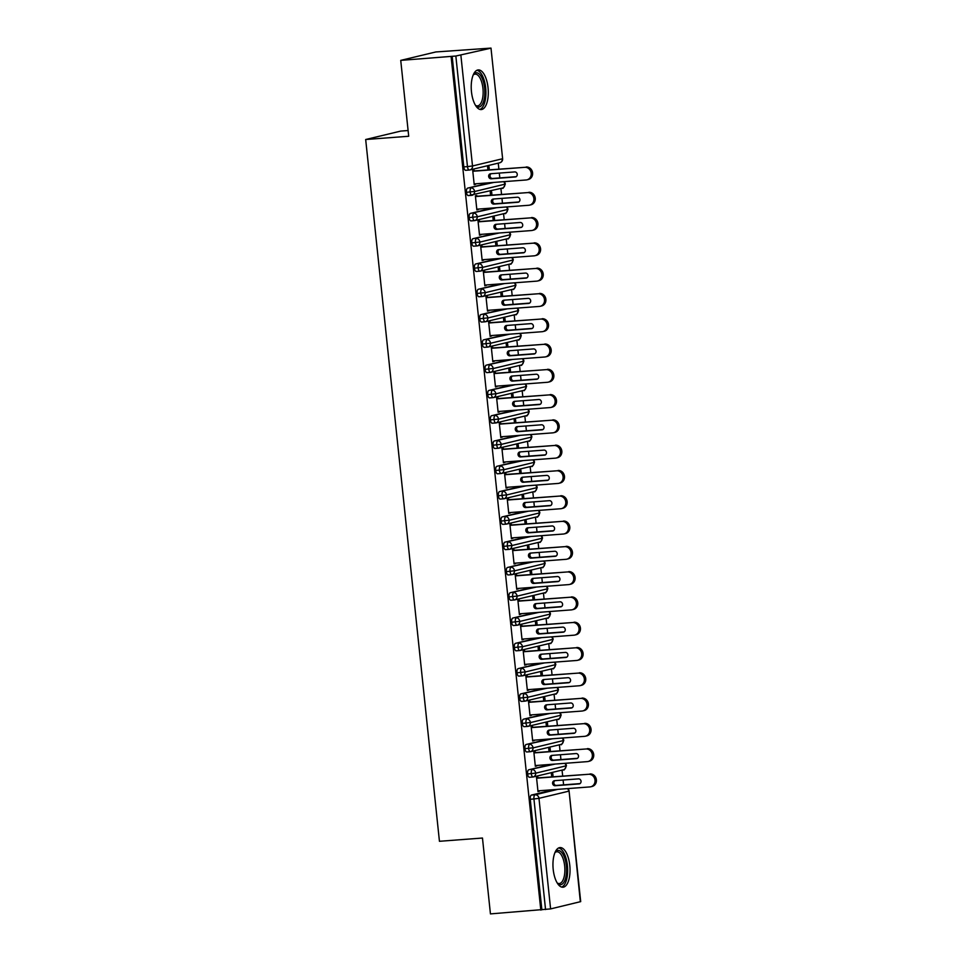 <?xml version="1.0" encoding="UTF-8"?>
<svg xmlns="http://www.w3.org/2000/svg" width="962" height="962" viewBox="0 0 962 962"><rect width="100%" height="100%" fill="white"/><g stroke="black" fill="none" stroke-linecap="round" stroke-linejoin="round"><path stroke-width="1.44" d="M553.198 869.383A19.877 8.43 -94.3 0 1 559.992 847.582A19.877 8.43 -94.3 0 1 569.781 865.403A19.877 8.43 -94.3 0 1 562.986 887.217A19.877 8.43 -94.3 0 1 553.198 869.383M471.464 91.739A19.877 8.43 -94.3 0 1 478.258 69.925A19.877 8.43 -94.3 0 1 488.047 87.758A19.877 8.43 -94.3 0 1 481.253 109.56A19.877 8.43 -94.3 0 1 471.464 91.739M580.351 901.755L569.083 791.041L580.699 901.622L550.601 908.91L490.44 913.9L482.467 838.034L439.442 841.293L365.68 139.514L408.706 136.255L400.733 60.378L435.798 51.96L490.993 48.1L502.621 158.682L490.993 48.1M563.6 784.86L563.095 780.026M562.674 776.009L562.048 770.093M560.942 759.571L560.437 754.737M560.016 750.721L559.391 744.804M558.285 734.283L557.78 729.449M557.359 725.432L556.733 719.516M555.627 708.994L555.122 704.16M554.701 700.144L554.076 694.215M552.97 683.705L552.465 678.871M552.044 674.855L551.418 668.927M550.312 658.417L549.807 653.583M549.386 649.566L548.761 643.638M547.655 633.128L547.15 628.294M546.729 624.278L546.103 618.35M544.997 607.84L544.492 603.006M544.071 598.989L543.446 593.061M542.34 582.551L541.834 577.717M541.414 573.701L540.788 567.772M539.682 557.263L539.177 552.428M538.744 548.412L538.131 542.484M537.024 531.974L536.519 527.14M536.087 523.112L535.473 517.195M534.367 506.673L533.862 501.851M533.429 497.823L532.816 491.907M531.709 481.385L531.192 476.563M530.771 472.534L530.158 466.618M529.052 456.096L528.535 451.262M528.114 447.246L527.501 441.33M526.394 430.808L525.877 425.974M525.456 421.957L524.831 416.041M523.737 405.519L523.22 400.685M522.799 396.669L522.174 390.752M521.079 380.23L520.562 375.396M520.141 371.38L519.516 365.464M518.41 354.942L517.905 350.108M517.484 346.092L516.859 340.163M515.752 329.653L515.247 324.819M514.826 320.803L514.201 314.875M513.095 304.365L512.59 299.531M512.169 295.514L511.543 289.586M510.437 279.076L509.932 274.242M509.511 270.226L508.886 264.297M507.78 253.788L507.275 248.954M506.854 244.937L506.228 239.009M505.122 228.499L504.617 223.665M504.196 219.649L503.571 213.72M502.465 203.21L501.96 198.376M501.539 194.36L500.913 188.432M499.807 177.922L499.302 173.088M498.881 169.059L498.256 163.143M408.104 130.531L400.757 131.085L365.68 139.514M469.24 170.034L465.776 170.298A3.824 1.623 -94.3 0 1 465.668 170.31A3.824 1.623 -94.3 0 1 463.792 166.883L467.472 166.606L455.844 56.024L490.644 48.232M463.792 166.883L452.164 56.313L400.733 60.378M455.844 56.024L452.164 56.313M540.812 910.088L451.106 56.566M474.182 170.935L474.098 170.178L472.727 170.514L474.206 184.668L475.589 184.343L474.182 184.451M487.914 169.901L487.602 166.931L488.985 166.606L489.309 169.793M554.088 789.634L531.445 795.069L535.125 794.792L557.768 789.357M541.871 909.824L530.254 799.254A3.824 1.623 -94.3 0 1 531.445 795.069M533.032 776.983L529.569 777.248A3.824 1.623 -94.3 0 1 529.461 777.26A3.824 1.623 -94.3 0 1 527.597 773.965A3.824 1.623 -94.3 0 1 528.787 769.78L555.11 764.068M551.43 764.345L528.787 769.78M537.974 777.885L537.89 777.128L536.519 777.452L537.998 791.618L539.333 790.752M553.102 776.731L552.777 773.556L551.394 773.881L551.707 776.839M530.375 751.695L526.911 751.959A3.824 1.623 -94.3 0 1 526.803 751.971A3.824 1.623 -94.3 0 1 524.939 748.664A3.824 1.623 -94.3 0 1 526.13 744.492L552.453 738.78M548.773 739.056L526.13 744.492M535.317 752.597L535.233 751.839L533.862 752.164L535.341 766.329L536.676 765.463M550.444 751.442L550.12 748.268L548.737 748.592L549.049 751.55M527.717 726.406L524.254 726.671A3.824 1.623 -94.3 0 1 524.146 726.683A3.824 1.623 -94.3 0 1 522.282 723.376A3.824 1.623 -94.3 0 1 523.472 719.203L549.795 713.491M546.115 713.768L523.472 719.203M532.659 727.308L532.575 726.55L531.192 726.875L532.683 741.041L534.006 740.175M547.787 726.154L547.45 722.967L546.079 723.304L546.38 726.262M525.06 701.118L521.596 701.37A3.824 1.623 -94.3 0 1 521.488 701.394A3.824 1.623 -94.3 0 1 519.624 698.087A3.824 1.623 -94.3 0 1 520.815 693.915L547.137 688.203M543.458 688.479L520.815 693.915M530.002 702.019L529.918 701.262L528.535 701.587L530.026 715.752L531.349 714.886M545.129 700.865L544.793 697.678L543.422 698.015L543.722 700.973M522.402 675.829L518.939 676.082A3.824 1.623 -94.3 0 1 518.831 676.106A3.824 1.623 -94.3 0 1 516.967 672.799A3.824 1.623 -94.3 0 1 518.157 668.626L544.48 662.914M540.8 663.191L518.157 668.626M527.344 676.731L527.26 675.961L525.877 676.298L527.368 690.463L528.691 689.598M542.472 675.577L542.135 672.39L540.764 672.727L541.065 675.685M519.745 650.54L516.281 650.793A3.824 1.623 -94.3 0 1 516.173 650.817A3.824 1.623 -94.3 0 1 514.309 647.51A3.824 1.623 -94.3 0 1 515.5 643.337L541.822 637.614M538.143 637.902L515.5 643.337M524.687 651.43L524.603 650.673L523.22 651.009L524.711 665.175L526.034 664.309M539.814 650.288L539.478 647.101L538.095 647.438L538.407 650.396M517.087 625.24L513.624 625.504A3.824 1.623 -94.3 0 1 513.516 625.528A3.824 1.623 -94.3 0 1 511.652 622.222A3.824 1.623 -94.3 0 1 512.842 618.049L539.165 612.325M535.473 612.614L512.842 618.049M522.029 626.142L521.945 625.384L520.562 625.721L522.053 639.886L523.376 639.021M537.157 624.999L536.82 621.813L535.437 622.149L535.75 625.108M514.429 599.951L510.966 600.216A3.824 1.623 -94.3 0 1 510.858 600.24A3.824 1.623 -94.3 0 1 508.994 596.933A3.824 1.623 -94.3 0 1 510.185 592.76L536.495 587.036M532.816 587.325L510.185 592.76M519.372 600.853L519.288 600.096L517.905 600.432L519.396 614.598L520.719 613.732M534.499 599.711L534.163 596.524L532.78 596.861L533.092 599.819M511.772 574.663L508.309 574.927A3.824 1.623 -94.3 0 1 508.201 574.951A3.824 1.623 -94.3 0 1 506.325 571.644A3.824 1.623 -94.3 0 1 507.527 567.472L533.838 561.748M530.158 562.024L507.527 567.472M516.714 575.565L516.63 574.807L515.247 575.144L516.738 589.297L518.061 588.443M531.842 574.422L531.505 571.236L530.122 571.572L530.435 574.53M509.114 549.374L505.651 549.639A3.824 1.623 -94.3 0 1 505.543 549.651A3.824 1.623 -94.3 0 1 503.667 546.356A3.824 1.623 -94.3 0 1 504.87 542.183L531.18 536.459M527.501 536.736L504.87 542.183M514.057 550.276L513.973 549.518L512.59 549.855L514.081 564.009L515.404 563.143M529.184 549.134L528.847 545.947L527.465 546.284L527.777 549.242M506.457 524.086L502.994 524.35A3.824 1.623 -94.3 0 1 502.885 524.362A3.824 1.623 -94.3 0 1 501.01 521.067A3.824 1.623 -94.3 0 1 502.212 516.895L528.523 511.171M524.843 511.447L502.212 516.895M511.399 524.987L511.315 524.23L509.932 524.567L511.423 538.72L512.746 537.854M526.527 523.845L526.19 520.658L524.807 520.983L525.12 523.953M503.799 498.797L500.336 499.062A3.824 1.623 -94.3 0 1 500.228 499.074A3.824 1.623 -94.3 0 1 498.352 495.779A3.824 1.623 -94.3 0 1 499.555 491.594L525.865 485.882M522.186 486.159L499.555 491.594M508.742 499.699L508.657 498.941L507.275 499.278L508.766 513.431L510.088 512.566M523.869 498.556L523.532 495.37L522.15 495.695L522.462 498.665M501.142 473.508L497.679 473.773A3.824 1.623 -94.3 0 1 497.57 473.785A3.824 1.623 -94.3 0 1 495.695 470.49A3.824 1.623 -94.3 0 1 496.897 466.305L523.208 460.594M519.528 460.87L496.897 466.305M506.084 474.41L506 473.653L504.617 473.977L506.108 488.143L507.431 487.277M521.212 473.268L520.875 470.081L519.492 470.406L519.805 473.364M498.472 448.22L495.021 448.484A3.824 1.623 -94.3 0 1 494.913 448.496A3.824 1.623 -94.3 0 1 493.037 445.202A3.824 1.623 -94.3 0 1 494.24 441.017L520.55 435.305M516.871 435.582L494.24 441.017M503.427 449.122L503.342 448.364L501.96 448.689L503.451 462.854L504.773 461.988M518.554 447.979L518.217 444.793L516.834 445.117L517.147 448.076M495.815 422.931L492.364 423.196A3.824 1.623 -94.3 0 1 492.255 423.208A3.824 1.623 -94.3 0 1 490.379 419.913A3.824 1.623 -94.3 0 1 491.582 415.728L517.893 410.016M514.213 410.293L491.582 415.728M500.757 423.833L500.685 423.076L499.302 423.4L500.793 437.566L502.116 436.7M515.897 422.679L515.56 419.504L514.177 419.829L514.49 422.787M493.157 397.643L489.706 397.907A3.824 1.623 -94.3 0 1 489.598 397.919A3.824 1.623 -94.3 0 1 487.722 394.612A3.824 1.623 -94.3 0 1 488.924 390.44L515.235 384.728M511.556 385.004L488.924 390.44M498.1 398.545L498.027 397.787L496.645 398.112L498.136 412.277L499.458 411.411M513.239 397.39L512.902 394.204L511.519 394.54L511.832 397.498M490.5 372.354L487.049 372.619A3.824 1.623 -94.3 0 1 486.94 372.631A3.824 1.623 -94.3 0 1 485.064 369.324A3.824 1.623 -94.3 0 1 486.267 365.151L512.578 359.439M508.898 359.716L486.267 365.151M495.442 373.256L495.37 372.498L493.987 372.823L495.478 386.989L496.801 386.123M510.582 372.102L510.245 368.915L508.862 369.252L509.175 372.21M487.842 347.066L484.391 347.318A3.824 1.623 -94.3 0 1 484.271 347.342A3.824 1.623 -94.3 0 1 482.407 344.035A3.824 1.623 -94.3 0 1 483.597 339.863L509.92 334.151M506.24 334.427L483.597 339.863M492.784 347.967L492.712 347.21L491.329 347.535L492.821 361.7L494.143 360.834M507.924 346.813L507.587 343.626L506.204 343.963L506.517 346.921M485.185 321.777L481.734 322.029A3.824 1.623 -94.3 0 1 481.613 322.054A3.824 1.623 -94.3 0 1 479.749 318.747A3.824 1.623 -94.3 0 1 480.94 314.574L507.263 308.862M503.583 309.139L480.94 314.574M490.127 322.679L490.055 321.909L488.672 322.246L490.163 336.411L491.486 335.546M505.266 321.524L504.93 318.338L503.547 318.675L503.86 321.633M482.527 296.476L479.076 296.741A3.824 1.623 -94.3 0 1 478.956 296.765A3.824 1.623 -94.3 0 1 477.092 293.458A3.824 1.623 -94.3 0 1 478.282 289.285L504.605 283.562M500.925 283.85L478.282 289.285M487.469 297.378L487.397 296.621L486.014 296.957L487.506 311.123L488.828 310.257M502.609 296.236L502.272 293.049L500.889 293.386L501.202 296.344M479.87 271.188L476.418 271.452A3.824 1.623 -94.3 0 1 476.298 271.476A3.824 1.623 -94.3 0 1 474.434 268.17A3.824 1.623 -94.3 0 1 475.625 263.997L501.948 258.273M498.268 258.562L475.625 263.997M484.812 272.09L484.74 271.332L483.357 271.669L484.848 285.834L486.171 284.968M499.951 270.947L499.615 267.761L498.232 268.097L498.544 271.056M477.212 245.899L473.749 246.164A3.824 1.623 -94.3 0 1 473.641 246.188A3.824 1.623 -94.3 0 1 471.777 242.881A3.824 1.623 -94.3 0 1 472.967 238.708L499.29 232.984M495.61 233.273L472.967 238.708M482.154 246.801L482.082 246.044L480.699 246.38L482.178 260.546L483.513 259.68M497.294 245.659L496.957 242.472L495.574 242.809L495.887 245.767M474.555 220.611L471.091 220.875A3.824 1.623 -94.3 0 1 470.983 220.899A3.824 1.623 -94.3 0 1 469.119 217.592A3.824 1.623 -94.3 0 1 470.31 213.42L496.632 207.696M492.953 207.972L470.31 213.42M479.497 221.513L479.425 220.755L478.042 221.092L479.521 235.245L480.856 234.391M494.624 220.37L494.3 217.184L492.917 217.52L493.229 220.478M471.897 195.322L468.434 195.587A3.824 1.623 -94.3 0 1 468.326 195.599A3.824 1.623 -94.3 0 1 466.462 192.304A3.824 1.623 -94.3 0 1 467.652 188.131L493.975 182.407M490.295 182.684L467.652 188.131M476.839 196.224L476.755 195.466L475.384 195.803L476.863 209.956L478.198 209.091M491.967 195.082L491.642 191.895L490.259 192.22L490.572 195.19M503.691 181.674A3.824 3.451 76.5 0 1 502.368 188.083C502.705 189.093 503.679 187.758 505.29 184.091L475.18 191.378L466.462 192.304M478.246 209.632L476.839 209.74M480.904 234.92L479.497 235.029M483.561 260.209L482.154 260.317M486.219 285.498L484.824 285.606M488.876 310.786L487.481 310.894M491.534 336.075L490.139 336.183M494.203 361.363L492.797 361.471M496.861 386.652L495.454 386.76M499.518 411.94L498.112 412.049M502.176 437.229L500.769 437.337M504.834 462.53L503.427 462.626M507.491 487.818L506.084 487.914M510.149 513.107L508.742 513.215M512.806 538.395L511.399 538.504M515.464 563.684L514.057 563.792M518.121 588.972L516.714 589.081M520.779 614.261L519.372 614.369M523.436 639.55L522.029 639.658M526.094 664.838L524.687 664.946M528.751 690.127L527.344 690.235M531.409 715.415L530.002 715.524M534.066 740.704L532.659 740.812M536.724 765.992L535.317 766.101M539.381 791.281L537.974 791.389M506.349 206.962A3.824 3.451 76.5 0 1 505.026 213.372C505.363 214.382 506.337 213.047 507.948 209.379L477.837 216.666L469.119 217.592M509.006 232.251A3.824 3.451 76.5 0 1 507.683 238.66C508.02 239.67 508.994 238.335 510.606 234.668L480.495 241.955L471.777 242.881M511.664 257.539A3.824 3.451 76.5 0 1 510.341 263.949C510.678 264.959 511.652 263.624 513.263 259.968L483.164 267.244L474.434 268.17M514.321 282.828A3.824 3.451 76.5 0 1 512.999 289.237C513.335 290.247 514.309 288.913 515.921 285.257L485.822 292.532L477.092 293.458M516.979 308.117A3.824 3.451 76.5 0 1 515.656 314.526C516.005 315.536 516.967 314.213 518.578 310.546L488.48 317.821L479.749 318.747M519.648 333.405A3.824 3.451 76.5 0 1 518.314 339.814C518.662 340.825 519.636 339.502 521.236 335.834L491.137 343.121L482.407 344.035M522.306 358.694A3.824 3.451 76.5 0 1 520.971 365.103C521.32 366.113 522.294 364.79 523.893 361.123L493.795 368.41L485.064 369.324M524.963 383.982A3.824 3.451 76.5 0 1 523.629 390.404C523.977 391.402 524.951 390.079 526.551 386.411L496.452 393.698L487.722 394.612M527.621 409.283A3.824 3.451 76.5 0 1 526.286 415.692C526.635 416.69 527.609 415.368 529.208 411.7L499.11 418.987L490.379 419.913M530.278 434.571A3.824 3.451 76.5 0 1 528.944 440.981C529.292 441.979 530.266 440.656 531.866 436.988L501.767 444.276L493.037 445.202M532.936 459.86A3.824 3.451 76.5 0 1 531.601 466.269C531.95 467.279 532.924 465.945 534.523 462.277L504.425 469.564L495.695 470.49M535.593 485.149A3.824 3.451 76.5 0 1 534.259 491.558C534.607 492.568 535.581 491.233 537.181 487.566L507.082 494.853L498.352 495.779M538.251 510.437A3.824 3.451 76.5 0 1 536.928 516.847C537.265 517.857 538.239 516.522 539.838 512.854L509.74 520.141L501.01 521.067M540.909 535.726A3.824 3.451 76.5 0 1 539.586 542.135C539.922 543.145 540.897 541.81 542.496 538.143L512.397 545.43L503.667 546.356M543.566 561.014A3.824 3.451 76.5 0 1 542.243 567.424C542.58 568.434 543.554 567.099 545.153 563.431L515.055 570.719L506.325 571.644M546.224 586.303A3.824 3.451 76.5 0 1 544.901 592.712C545.238 593.722 546.212 592.388 547.811 588.72L517.712 596.007L508.994 596.933M548.881 611.591A3.824 3.451 76.5 0 1 547.558 618.001C547.895 619.011 548.869 617.676 550.468 614.021L520.37 621.296L511.652 622.222M551.539 636.88A3.824 3.451 76.5 0 1 550.216 643.289C550.553 644.299 551.527 642.965 553.138 639.309L523.027 646.584L514.309 647.51M554.196 662.169A3.824 3.451 76.5 0 1 552.873 668.578C553.21 669.588 554.184 668.265 555.795 664.598L525.685 671.873L516.967 672.799M556.854 687.457A3.824 3.451 76.5 0 1 555.531 693.867C555.868 694.877 556.842 693.554 558.453 689.886L528.342 697.173L519.624 698.087M559.511 712.746A3.824 3.451 76.5 0 1 558.188 719.167C558.525 720.165 559.499 718.842 561.111 715.175L531 722.462L522.282 723.376M562.169 738.046A3.824 3.451 76.5 0 1 560.846 744.456C561.183 745.454 562.157 744.131 563.768 740.463L533.657 747.751L524.939 748.664M564.826 763.335A3.824 3.451 76.5 0 1 563.504 769.744C563.84 770.742 564.814 769.42 566.426 765.752L536.315 773.039L527.597 773.965M526.166 166.991A6.373 5.748 76.5 0 1 532.527 172.426A6.373 5.748 76.5 0 1 528.318 179.509L526.935 179.846A6.373 5.748 -103.5 0 0 531.144 172.763A6.373 5.748 -103.5 0 0 524.783 167.328L472.775 171.044M474.134 183.91L526.118 179.978A6.373 5.748 -103.5 0 0 526.935 179.846M516.293 176.671L492.592 178.463A2.549 2.297 76.5 0 1 491.137 173.701M472.799 171.272L524.783 167.328M515.367 176.96L491.209 178.8A2.549 2.297 76.5 0 1 490.68 173.737L514.838 171.909A2.549 2.297 76.5 0 1 515.367 176.96L516.017 176.804M528.823 192.292A6.373 5.748 76.5 0 1 535.185 197.715A6.373 5.748 76.5 0 1 530.976 204.798L529.593 205.134A6.373 5.748 -103.5 0 0 533.802 198.052A6.373 5.748 -103.5 0 0 527.441 192.616L475.432 196.332M476.791 209.199L528.775 205.267A6.373 5.748 -103.5 0 0 529.593 205.134M518.951 201.96L495.25 203.752A2.549 2.297 76.5 0 1 493.795 198.99M475.456 196.561L527.441 192.616M518.025 202.248L493.867 204.088A2.549 2.297 76.5 0 1 493.338 199.026L517.496 197.198A2.549 2.297 76.5 0 1 518.025 202.248L518.674 202.104M531.481 217.58A6.373 5.748 76.5 0 1 537.842 223.004A6.373 5.748 76.5 0 1 533.633 230.086L532.251 230.423A6.373 5.748 -103.5 0 0 536.459 223.34A6.373 5.748 -103.5 0 0 530.098 217.905L478.09 221.621M479.449 234.487L531.433 230.555A6.373 5.748 -103.5 0 0 532.251 230.423M521.608 227.248L497.907 229.04A2.549 2.297 76.5 0 1 496.452 224.278M478.114 221.849L530.098 217.905M520.683 227.549L496.524 229.377A2.549 2.297 76.5 0 1 495.995 224.314L520.153 222.487A2.549 2.297 76.5 0 1 520.683 227.549L521.332 227.393M534.138 242.869A6.373 5.748 76.5 0 1 540.5 248.292A6.373 5.748 76.5 0 1 536.291 255.375L534.908 255.712A6.373 5.748 -103.5 0 0 539.117 248.629A6.373 5.748 -103.5 0 0 532.768 243.194L480.747 246.909M482.106 259.776L534.09 255.844A6.373 5.748 -103.5 0 0 534.908 255.712M524.266 252.537L500.565 254.329A2.549 2.297 76.5 0 1 499.11 249.567M480.772 247.138L532.768 243.194M523.34 252.838L499.182 254.665A2.549 2.297 76.5 0 1 498.653 249.603L522.811 247.775A2.549 2.297 76.5 0 1 523.34 252.838L523.989 252.681M536.796 268.157A6.373 5.748 76.5 0 1 543.157 273.581A6.373 5.748 76.5 0 1 538.948 280.676L537.578 281A6.373 5.748 -103.5 0 0 541.774 273.917A6.373 5.748 -103.5 0 0 535.425 268.482L483.405 272.198M484.764 285.077L536.748 281.132A6.373 5.748 -103.5 0 0 537.578 281M526.923 277.826L503.222 279.617A2.549 2.297 76.5 0 1 501.767 274.855M483.429 272.426L535.425 268.482M525.998 278.126L501.851 279.954A2.549 2.297 76.5 0 1 501.31 274.891L525.468 273.064A2.549 2.297 76.5 0 1 525.998 278.126L526.647 277.97M473.532 74.206A17.196 7.299 -94.3 0 1 484.632 88.191A17.196 7.299 -94.3 0 1 475.95 106.036M475.517 105.363A15.921 6.758 85.7 0 0 477.513 105.88A15.921 6.758 85.7 0 0 482.948 88.408A15.921 6.758 85.7 0 0 475.096 74.134A15.921 6.758 85.7 0 0 473.208 74.952M479.894 109.403A19.745 8.381 85.7 0 0 485.69 87.939A19.745 8.381 85.7 0 0 476.924 70.286M555.266 851.863A17.196 7.299 -94.3 0 1 566.365 865.848A17.196 7.299 -94.3 0 1 557.683 883.693M557.251 883.008A15.921 6.758 85.7 0 0 559.247 883.537A15.921 6.758 85.7 0 0 564.682 866.065A15.921 6.758 85.7 0 0 556.83 851.779A15.921 6.758 85.7 0 0 554.942 852.597M561.628 887.06A19.745 8.381 85.7 0 0 567.424 865.596A19.745 8.381 85.7 0 0 558.657 847.943M539.454 293.446A6.373 5.748 76.5 0 1 545.815 298.869A6.373 5.748 76.5 0 1 541.606 305.964L540.235 306.289A6.373 5.748 -103.5 0 0 544.432 299.206A6.373 5.748 -103.5 0 0 538.083 293.771L486.063 297.486M487.421 310.365L539.405 306.421A6.373 5.748 -103.5 0 0 540.235 306.289M529.581 303.114L505.88 304.906A2.549 2.297 76.5 0 1 504.425 300.144M486.087 297.715L538.083 293.771M528.655 303.415L504.509 305.243A2.549 2.297 76.5 0 1 503.968 300.18L528.126 298.352A2.549 2.297 76.5 0 1 528.655 303.415L529.304 303.258M542.123 318.735A6.373 5.748 76.5 0 1 548.472 324.158A6.373 5.748 76.5 0 1 544.264 331.253L542.893 331.577A6.373 5.748 -103.5 0 0 547.089 324.495A6.373 5.748 -103.5 0 0 540.74 319.071L488.72 322.775M490.079 335.654L542.063 331.71A6.373 5.748 -103.5 0 0 542.893 331.577M532.239 328.403L508.537 330.194A2.549 2.297 76.5 0 1 507.082 325.445M488.744 323.004L540.74 319.071M531.313 328.703L507.166 330.531A2.549 2.297 76.5 0 1 506.625 325.469L530.783 323.641A2.549 2.297 76.5 0 1 531.649 328.655A2.549 2.297 76.5 0 1 531.313 328.703L531.962 328.547M544.781 344.023A6.373 5.748 76.5 0 1 551.13 349.459A6.373 5.748 76.5 0 1 546.933 356.541L545.55 356.866A6.373 5.748 -103.5 0 0 549.747 349.783A6.373 5.748 -103.5 0 0 543.398 344.36L491.39 348.064M492.736 360.942L544.72 356.998A6.373 5.748 -103.5 0 0 545.55 356.866M534.896 353.691L511.207 355.495A2.549 2.297 76.5 0 1 509.74 350.733M491.402 348.292L543.398 344.36M533.97 353.992L509.824 355.82A2.549 2.297 76.5 0 1 509.283 350.757L533.441 348.929A2.549 2.297 76.5 0 1 534.307 353.944A2.549 2.297 76.5 0 1 533.97 353.992L534.619 353.836M547.438 369.312A6.373 5.748 76.5 0 1 553.787 374.747A6.373 5.748 76.5 0 1 549.591 381.83L548.208 382.154A6.373 5.748 -103.5 0 0 552.404 375.072A6.373 5.748 -103.5 0 0 546.055 369.648L494.047 373.364M495.394 386.231L547.378 382.287A6.373 5.748 -103.5 0 0 548.208 382.154M537.554 378.98L513.864 380.784A2.549 2.297 76.5 0 1 512.397 376.022M494.071 373.581L546.055 369.648M536.628 379.281L512.481 381.108A2.549 2.297 76.5 0 1 511.616 376.106A2.549 2.297 76.5 0 1 511.94 376.058L536.099 374.218A2.549 2.297 76.5 0 1 536.964 379.232A2.549 2.297 76.5 0 1 536.628 379.281L537.277 379.124M550.096 394.6A6.373 5.748 76.5 0 1 556.445 400.036A6.373 5.748 76.5 0 1 552.248 407.118L550.865 407.455A6.373 5.748 -103.5 0 0 555.062 400.36A6.373 5.748 -103.5 0 0 548.713 394.937L496.705 398.653M498.051 411.52L550.036 407.575A6.373 5.748 -103.5 0 0 550.865 407.455M540.211 404.268L516.522 406.072A2.549 2.297 76.5 0 1 515.055 401.31M496.729 398.869L548.713 394.937M539.285 404.569L515.139 406.397A2.549 2.297 76.5 0 1 514.273 401.394A2.549 2.297 76.5 0 1 514.61 401.346L538.756 399.507A2.549 2.297 76.5 0 1 539.622 404.521A2.549 2.297 76.5 0 1 539.285 404.569L539.935 404.413M552.753 419.889A6.373 5.748 76.5 0 1 559.102 425.324A6.373 5.748 76.5 0 1 554.906 432.407L553.523 432.744A6.373 5.748 -103.5 0 0 557.719 425.649A6.373 5.748 -103.5 0 0 551.37 420.226L499.362 423.941M500.709 436.808L552.693 432.864A6.373 5.748 -103.5 0 0 553.523 432.744M542.869 429.557L519.179 431.361A2.549 2.297 76.5 0 1 517.712 426.599M499.386 424.158L551.37 420.226M541.943 429.858L517.797 431.685A2.549 2.297 76.5 0 1 516.931 426.683A2.549 2.297 76.5 0 1 517.267 426.635L541.414 424.795A2.549 2.297 76.5 0 1 542.279 429.81A2.549 2.297 76.5 0 1 541.943 429.858L542.592 429.701M555.411 445.178A6.373 5.748 76.5 0 1 561.76 450.613A6.373 5.748 76.5 0 1 557.563 457.696L556.18 458.032A6.373 5.748 -103.5 0 0 560.377 450.937A6.373 5.748 -103.5 0 0 554.028 445.514L502.02 449.23M503.366 462.097L555.351 458.152A6.373 5.748 -103.5 0 0 556.18 458.032M545.526 454.846L521.837 456.649A2.549 2.297 76.5 0 1 520.382 451.887M502.044 449.446L554.028 445.514M544.6 455.146L520.454 456.974A2.549 2.297 76.5 0 1 519.925 451.924L544.071 450.096A2.549 2.297 76.5 0 1 544.6 455.146L545.25 454.99M558.068 470.466A6.373 5.748 76.5 0 1 564.417 475.901A6.373 5.748 76.5 0 1 560.221 482.984L558.838 483.321A6.373 5.748 -103.5 0 0 563.035 476.238A6.373 5.748 -103.5 0 0 556.685 470.803L504.677 474.519M506.024 487.385L558.008 483.441A6.373 5.748 -103.5 0 0 558.838 483.321M548.184 480.146L524.494 481.938A2.549 2.297 76.5 0 1 523.039 477.176M504.701 474.747L556.685 470.803M547.258 480.435L523.112 482.263A2.549 2.297 76.5 0 1 522.582 477.212L546.729 475.384A2.549 2.297 76.5 0 1 547.594 480.387A2.549 2.297 76.5 0 1 547.258 480.435L547.907 480.278M560.726 495.755A6.373 5.748 76.5 0 1 567.075 501.19A6.373 5.748 76.5 0 1 562.878 508.273L561.495 508.609A6.373 5.748 -103.5 0 0 565.692 501.527A6.373 5.748 -103.5 0 0 559.343 496.091L507.335 499.807M508.682 512.674L560.666 508.742A6.373 5.748 -103.5 0 0 561.495 508.609M550.841 505.435L527.152 507.227A2.549 2.297 76.5 0 1 525.697 502.465M507.359 500.036L559.343 496.091M549.915 505.723L525.769 507.563A2.549 2.297 76.5 0 1 524.903 502.549A2.549 2.297 76.5 0 1 525.24 502.501L549.386 500.673A2.549 2.297 76.5 0 1 550.252 505.675A2.549 2.297 76.5 0 1 549.915 505.723L550.565 505.567M563.383 521.055A6.373 5.748 76.5 0 1 569.732 526.479A6.373 5.748 76.5 0 1 565.536 533.561L564.153 533.898A6.373 5.748 -103.5 0 0 568.35 526.815A6.373 5.748 -103.5 0 0 562 521.38L509.992 525.096M511.339 537.962L563.335 534.03A6.373 5.748 -103.5 0 0 564.153 533.898M553.499 530.723L529.809 532.515A2.549 2.297 76.5 0 1 528.354 527.753M510.016 525.324L562 521.38M552.585 531.012L528.427 532.852A2.549 2.297 76.5 0 1 527.561 527.837A2.549 2.297 76.5 0 1 527.897 527.789L552.044 525.961A2.549 2.297 76.5 0 1 552.909 530.964A2.549 2.297 76.5 0 1 552.585 531.012L553.222 530.856M566.041 546.344A6.373 5.748 76.5 0 1 572.39 551.767A6.373 5.748 76.5 0 1 568.193 558.85L566.81 559.187A6.373 5.748 -103.5 0 0 571.007 552.104A6.373 5.748 -103.5 0 0 564.658 546.669L512.65 550.384M513.997 563.251L565.993 559.319A6.373 5.748 -103.5 0 0 566.81 559.187M556.168 556.012L532.467 557.804A2.549 2.297 76.5 0 1 531.012 553.042M512.674 550.613L564.658 546.669M555.242 556.301L531.084 558.14A2.549 2.297 76.5 0 1 530.218 553.126A2.549 2.297 76.5 0 1 530.555 553.078L554.701 551.25A2.549 2.297 76.5 0 1 555.567 556.252A2.549 2.297 76.5 0 1 555.242 556.301L555.88 556.156M568.698 571.632A6.373 5.748 76.5 0 1 575.048 577.056A6.373 5.748 76.5 0 1 570.851 584.138L569.468 584.475A6.373 5.748 -103.5 0 0 573.665 577.392A6.373 5.748 -103.5 0 0 567.315 571.957L515.307 575.673M516.654 588.54L568.65 584.607A6.373 5.748 -103.5 0 0 569.468 584.475M558.826 581.301L535.125 583.092A2.549 2.297 76.5 0 1 533.669 578.33M515.331 575.901L567.315 571.957M557.9 581.601L533.742 583.429A2.549 2.297 76.5 0 1 532.876 578.415A2.549 2.297 76.5 0 1 533.213 578.366L557.359 576.539A2.549 2.297 76.5 0 1 557.9 581.601L558.537 581.445M571.356 596.921A6.373 5.748 76.5 0 1 577.705 602.344A6.373 5.748 76.5 0 1 573.508 609.439L572.125 609.764A6.373 5.748 -103.5 0 0 576.322 602.681A6.373 5.748 -103.5 0 0 569.973 597.246L517.965 600.961M519.312 613.828L571.308 609.896A6.373 5.748 -103.5 0 0 572.125 609.764M561.483 606.589L537.782 608.381A2.549 2.297 76.5 0 1 536.327 603.619M517.989 601.19L569.973 597.246M560.557 606.89L536.399 608.718A2.549 2.297 76.5 0 1 535.87 603.655L560.016 601.827A2.549 2.297 76.5 0 1 560.557 606.89L561.195 606.733M574.013 622.21A6.373 5.748 76.5 0 1 580.363 627.633A6.373 5.748 76.5 0 1 576.166 634.728L574.783 635.052A6.373 5.748 -103.5 0 0 578.98 627.97A6.373 5.748 -103.5 0 0 572.63 622.534L520.622 626.25M521.969 639.129L573.965 635.185A6.373 5.748 -103.5 0 0 574.783 635.052M564.141 631.878L540.44 633.669A2.549 2.297 76.5 0 1 538.985 628.907M520.646 626.478L572.63 622.534M563.215 632.178L539.057 634.006A2.549 2.297 76.5 0 1 538.528 628.944L562.674 627.116A2.549 2.297 76.5 0 1 563.215 632.178L563.852 632.022M576.671 647.498A6.373 5.748 76.5 0 1 583.02 652.921A6.373 5.748 76.5 0 1 578.823 660.016L577.44 660.341A6.373 5.748 -103.5 0 0 581.637 653.258A6.373 5.748 -103.5 0 0 575.288 647.823L523.28 651.539M524.639 664.417L576.623 660.473A6.373 5.748 -103.5 0 0 577.44 660.341M566.798 657.166L543.097 658.958A2.549 2.297 76.5 0 1 541.642 654.196M523.304 651.767L575.288 647.823M565.872 657.467L541.714 659.295A2.549 2.297 76.5 0 1 541.185 654.232L565.343 652.404A2.549 2.297 76.5 0 1 565.872 657.467L566.51 657.311M579.328 672.787A6.373 5.748 76.5 0 1 585.678 678.222A6.373 5.748 76.5 0 1 581.481 685.305L580.098 685.629A6.373 5.748 -103.5 0 0 584.295 678.547A6.373 5.748 -103.5 0 0 577.946 673.123L525.937 676.827M527.296 689.706L579.28 685.762A6.373 5.748 -103.5 0 0 580.098 685.629M569.456 682.455L545.755 684.247A2.549 2.297 76.5 0 1 544.3 679.497M525.961 677.056L577.946 673.123M568.53 682.755L544.372 684.583A2.549 2.297 76.5 0 1 543.843 679.521L568.001 677.693A2.549 2.297 76.5 0 1 568.53 682.755L569.179 682.599M581.986 698.075A6.373 5.748 76.5 0 1 588.335 703.511A6.373 5.748 76.5 0 1 584.138 710.593L582.756 710.918A6.373 5.748 -103.5 0 0 586.964 703.835A6.373 5.748 -103.5 0 0 580.603 698.412L528.595 702.116M529.954 714.994L581.938 711.05A6.373 5.748 -103.5 0 0 582.756 710.918M572.113 707.743L548.412 709.547A2.549 2.297 76.5 0 1 546.957 704.785M528.619 702.344L580.603 698.412M571.188 708.044L547.029 709.872A2.549 2.297 76.5 0 1 546.5 704.821L570.658 702.981A2.549 2.297 76.5 0 1 571.188 708.044L571.837 707.888M584.643 723.364A6.373 5.748 76.5 0 1 590.993 728.799A6.373 5.748 76.5 0 1 586.796 735.882L585.413 736.207A6.373 5.748 -103.5 0 0 589.622 729.124A6.373 5.748 -103.5 0 0 583.261 723.701L531.252 727.416M532.611 740.283L584.595 736.339A6.373 5.748 -103.5 0 0 585.413 736.207M574.771 733.032L551.07 734.836A2.549 2.297 76.5 0 1 549.615 730.074M531.277 727.633L583.261 723.701M573.845 733.333L549.687 735.16A2.549 2.297 76.5 0 1 549.158 730.11L573.316 728.27A2.549 2.297 76.5 0 1 573.845 733.333L574.494 733.176M587.301 748.652A6.373 5.748 76.5 0 1 593.65 754.088A6.373 5.748 76.5 0 1 589.453 761.17L588.071 761.507A6.373 5.748 -103.5 0 0 592.279 754.412A6.373 5.748 -103.5 0 0 585.918 748.989L533.91 752.705M535.269 765.572L587.253 761.627A6.373 5.748 -103.5 0 0 588.071 761.507M577.428 758.321L553.727 760.124A2.549 2.297 76.5 0 1 552.272 755.362M533.934 752.921L585.918 748.989M576.503 758.621L552.344 760.449A2.549 2.297 76.5 0 1 551.815 755.398L575.973 753.559A2.549 2.297 76.5 0 1 576.503 758.621L577.152 758.465M589.959 773.941A6.373 5.748 76.5 0 1 596.32 779.376A6.373 5.748 76.5 0 1 592.111 786.459L590.728 786.796A6.373 5.748 -103.5 0 0 594.937 779.701A6.373 5.748 -103.5 0 0 588.576 774.278L536.568 777.993M537.926 790.86L589.91 786.916A6.373 5.748 -103.5 0 0 590.728 786.796M580.086 783.609L556.385 785.413A2.549 2.297 76.5 0 1 554.93 780.651M536.592 778.21L588.576 774.278M579.16 783.91L555.002 785.738A2.549 2.297 76.5 0 1 554.473 780.687L578.631 778.859A2.549 2.297 76.5 0 1 579.16 783.91L579.809 783.753M460.894 55.387L472.51 165.969L502.26 158.814A3.824 3.451 76.5 0 1 499.711 162.794A3.824 3.824 0 0 0 502.621 158.682M465.668 170.31L469.348 170.034A3.824 1.623 85.7 0 1 467.472 166.606L472.51 165.969A3.824 3.451 76.5 0 1 469.456 170.021A3.824 1.623 85.7 0 1 469.348 170.034A3.824 3.824 0 0 0 469.961 169.937L499.711 162.794M567.484 788.624A3.824 3.451 76.5 0 1 568.734 791.185L538.973 798.328L550.601 908.91M545.55 909.547L533.934 798.965L530.254 799.254M538.973 798.328L533.934 798.965A3.824 1.623 85.7 0 1 535.125 794.792A3.824 3.451 76.5 0 1 538.973 798.328M471.332 187.843A3.824 1.623 85.7 0 0 470.141 192.027A3.824 1.623 85.7 0 0 472.005 195.322A3.824 1.623 85.7 0 0 472.114 195.31L472.114 195.31A3.824 3.451 76.5 0 0 471.332 187.843M505.026 213.372L474.663 220.611A3.824 1.623 85.7 0 1 472.799 217.316A3.824 1.623 85.7 0 1 473.989 213.131A3.824 3.451 76.5 0 1 474.783 220.599L474.771 220.599A3.824 1.623 85.7 0 1 474.663 220.611L470.983 220.899M507.683 238.66L477.32 245.899A3.824 1.623 85.7 0 1 475.456 242.604A3.824 1.623 85.7 0 1 476.647 238.432A3.824 3.451 76.5 0 1 477.441 245.887L477.441 245.887A3.824 1.623 85.7 0 1 477.32 245.899L473.641 246.188M510.341 263.949L479.978 271.188A3.824 1.623 85.7 0 1 478.114 267.893A3.824 1.623 85.7 0 1 479.304 263.72A3.824 3.451 76.5 0 1 480.098 271.176L480.098 271.176A3.824 1.623 85.7 0 1 479.978 271.188L476.298 271.476M512.999 289.237L482.635 296.488A3.824 1.623 85.7 0 1 480.772 293.182A3.824 1.623 85.7 0 1 481.962 289.009A3.824 3.451 76.5 0 1 482.756 296.464L482.756 296.464A3.824 1.623 85.7 0 1 482.635 296.488L478.956 296.765M515.656 314.526L485.305 321.777A3.824 1.623 85.7 0 1 483.429 318.47A3.824 1.623 85.7 0 1 484.632 314.297A3.824 3.451 76.5 0 1 485.413 321.753L485.413 321.753A3.824 1.623 85.7 0 1 485.305 321.777L481.613 322.054M518.314 339.814L487.962 347.066A3.824 1.623 85.7 0 1 486.087 343.759A3.824 1.623 85.7 0 1 487.289 339.586A3.824 3.451 76.5 0 1 488.071 347.041L488.071 347.041A3.824 1.623 85.7 0 1 487.962 347.066L484.271 347.342M520.971 365.103L490.62 372.354A3.824 1.623 85.7 0 1 488.744 369.047A3.824 1.623 85.7 0 1 489.947 364.875A3.824 3.451 76.5 0 1 490.728 372.33L490.728 372.33A3.824 1.623 85.7 0 1 490.62 372.354L486.94 372.631M523.629 390.404L493.278 397.643A3.824 1.623 85.7 0 1 491.402 394.336A3.824 1.623 85.7 0 1 492.604 390.163A3.824 3.451 76.5 0 1 493.386 397.619L493.386 397.619A3.824 1.623 85.7 0 1 493.278 397.643L489.598 397.919M526.286 415.692L495.935 422.931A3.824 1.623 85.7 0 1 494.059 419.624A3.824 1.623 85.7 0 1 495.262 415.452A3.824 3.451 76.5 0 1 496.043 422.907L496.043 422.907A3.824 1.623 85.7 0 1 495.935 422.931L492.255 423.208M528.944 440.981L498.593 448.22A3.824 1.623 85.7 0 1 496.717 444.913A3.824 1.623 85.7 0 1 497.919 440.74A3.824 3.451 76.5 0 1 498.701 448.208L498.701 448.208A3.824 1.623 85.7 0 1 498.593 448.22L494.913 448.496M531.601 466.269L501.25 473.508A3.824 1.623 85.7 0 1 499.374 470.202A3.824 1.623 85.7 0 1 500.577 466.029A3.824 3.451 76.5 0 1 501.358 473.496L501.358 473.496A3.824 1.623 85.7 0 1 501.25 473.508L497.57 473.785M534.259 491.558L503.908 498.797A3.824 1.623 85.7 0 1 502.032 495.502A3.824 1.623 85.7 0 1 503.234 491.317A3.824 3.451 76.5 0 1 504.016 498.785L504.016 498.785A3.824 1.623 85.7 0 1 503.908 498.797L500.228 499.074M536.928 516.847L506.565 524.086A3.824 1.623 85.7 0 1 504.689 520.791A3.824 1.623 85.7 0 1 505.892 516.606A3.824 3.451 76.5 0 1 506.673 524.074L506.673 524.074A3.824 1.623 85.7 0 1 506.565 524.086L502.885 524.362M539.586 542.135L509.223 549.374A3.824 1.623 85.7 0 1 507.359 546.079A3.824 1.623 85.7 0 1 508.549 541.895A3.824 3.451 76.5 0 1 509.331 549.362L509.331 549.362A3.824 1.623 85.7 0 1 509.223 549.374L505.543 549.651M542.243 567.424L511.88 574.663A3.824 1.623 85.7 0 1 510.016 571.368A3.824 1.623 85.7 0 1 511.207 567.183A3.824 3.451 76.5 0 1 511.988 574.651L511.988 574.651A3.824 1.623 85.7 0 1 511.88 574.663L508.201 574.951M544.901 592.712L514.538 599.951A3.824 1.623 85.7 0 1 512.674 596.656A3.824 1.623 85.7 0 1 513.864 592.484A3.824 3.451 76.5 0 1 514.646 599.939L514.646 599.939A3.824 1.623 85.7 0 1 514.538 599.951L510.858 600.24M547.558 618.001L517.195 625.24A3.824 1.623 85.7 0 1 515.331 621.945A3.824 1.623 85.7 0 1 516.522 617.772A3.824 3.451 76.5 0 1 517.303 625.228L517.303 625.228A3.824 1.623 85.7 0 1 517.195 625.24L513.516 625.528M550.216 643.289L519.853 650.54A3.824 1.623 85.7 0 1 517.989 647.234A3.824 1.623 85.7 0 1 519.179 643.061A3.824 3.451 76.5 0 1 519.961 650.516L519.961 650.516A3.824 1.623 85.7 0 1 519.853 650.54L516.173 650.817M552.873 668.578L522.51 675.829A3.824 1.623 85.7 0 1 520.646 672.522A3.824 1.623 85.7 0 1 521.837 668.349A3.824 3.451 76.5 0 1 522.619 675.805L522.619 675.805A3.824 1.623 85.7 0 1 522.51 675.829L518.831 676.106M555.531 693.867L525.168 701.118A3.824 1.623 85.7 0 1 523.304 697.811A3.824 1.623 85.7 0 1 524.494 693.638A3.824 3.451 76.5 0 1 525.288 701.094L525.276 701.094A3.824 1.623 85.7 0 1 525.168 701.118L521.488 701.394M558.188 719.167L527.825 726.406A3.824 1.623 85.7 0 1 525.961 723.099A3.824 1.623 85.7 0 1 527.152 718.927A3.824 3.451 76.5 0 1 527.946 726.382L527.934 726.382A3.824 1.623 85.7 0 1 527.825 726.406L524.146 726.683M560.846 744.456L530.483 751.695A3.824 1.623 85.7 0 1 528.619 748.388A3.824 1.623 85.7 0 1 529.809 744.215A3.824 3.451 76.5 0 1 530.603 751.671L530.591 751.671A3.824 1.623 85.7 0 1 530.483 751.695L526.803 751.971M563.504 769.744L533.14 776.983A3.824 1.623 85.7 0 1 531.277 773.676A3.824 1.623 85.7 0 1 532.467 769.504A3.824 3.451 76.5 0 1 533.261 776.959L533.249 776.959A3.824 1.623 85.7 0 1 533.14 776.983L529.461 777.26M491.209 178.8L492.592 178.463M493.867 204.088L495.25 203.752M496.524 229.377L497.907 229.04M499.182 254.665L500.565 254.329M501.851 279.954L503.222 279.617M504.509 305.243L505.88 304.906M507.166 330.531L508.537 330.194M509.824 355.82L511.207 355.495M512.481 381.108L513.864 380.784M515.139 406.397L516.522 406.072M517.797 431.685L519.179 431.361M520.454 456.974L521.837 456.649M523.112 482.263L524.494 481.938M525.769 507.563L527.152 507.227M528.427 532.852L529.809 532.515M531.084 558.14L532.467 557.804M533.742 583.429L535.125 583.092M536.399 608.718L537.782 608.381M539.057 634.006L540.44 633.669M541.714 659.295L543.097 658.958M544.372 684.583L545.755 684.247M547.029 709.872L548.412 709.547M549.687 735.16L551.07 734.836M552.344 760.449L553.727 760.124M555.002 785.738L556.385 785.413M505.29 184.091A3.824 3.824 0 0 0 504.04 181.65M507.948 209.379A3.824 3.824 0 0 0 506.697 206.938M502.368 188.083L468.326 195.599M510.606 234.668A3.824 3.824 0 0 0 509.355 232.227M513.263 259.956A3.824 3.824 0 0 0 512.012 257.515M515.921 285.257A3.824 3.824 0 0 0 514.67 282.804M518.578 310.546A3.824 3.824 0 0 0 517.328 308.093M521.236 335.834A3.824 3.824 0 0 0 519.985 333.381M523.893 361.123A3.824 3.824 0 0 0 522.643 358.67M526.551 386.411A3.824 3.824 0 0 0 525.3 383.958M529.208 411.7A3.824 3.824 0 0 0 527.958 409.247M531.866 436.988A3.824 3.824 0 0 0 530.615 434.535M534.523 462.277A3.824 3.824 0 0 0 533.273 459.836M537.181 487.566A3.824 3.824 0 0 0 535.93 485.125M539.838 512.854A3.824 3.824 0 0 0 538.588 510.413M542.496 538.143A3.824 3.824 0 0 0 541.245 535.702M545.153 563.431A3.824 3.824 0 0 0 543.903 560.99M547.811 588.72A3.824 3.824 0 0 0 546.56 586.279M550.468 614.021A3.824 3.824 0 0 0 549.218 611.567M553.138 639.309A3.824 3.824 0 0 0 551.875 636.856M555.795 664.598A3.824 3.824 0 0 0 554.545 662.145M558.453 689.886A3.824 3.824 0 0 0 557.202 687.433M561.111 715.175A3.824 3.824 0 0 0 559.86 712.722M563.768 740.463A3.824 3.824 0 0 0 562.517 738.01M566.426 765.752A3.824 3.824 0 0 0 565.175 763.299M569.083 791.041A3.824 3.824 0 0 0 567.833 788.599"/></g></svg>
